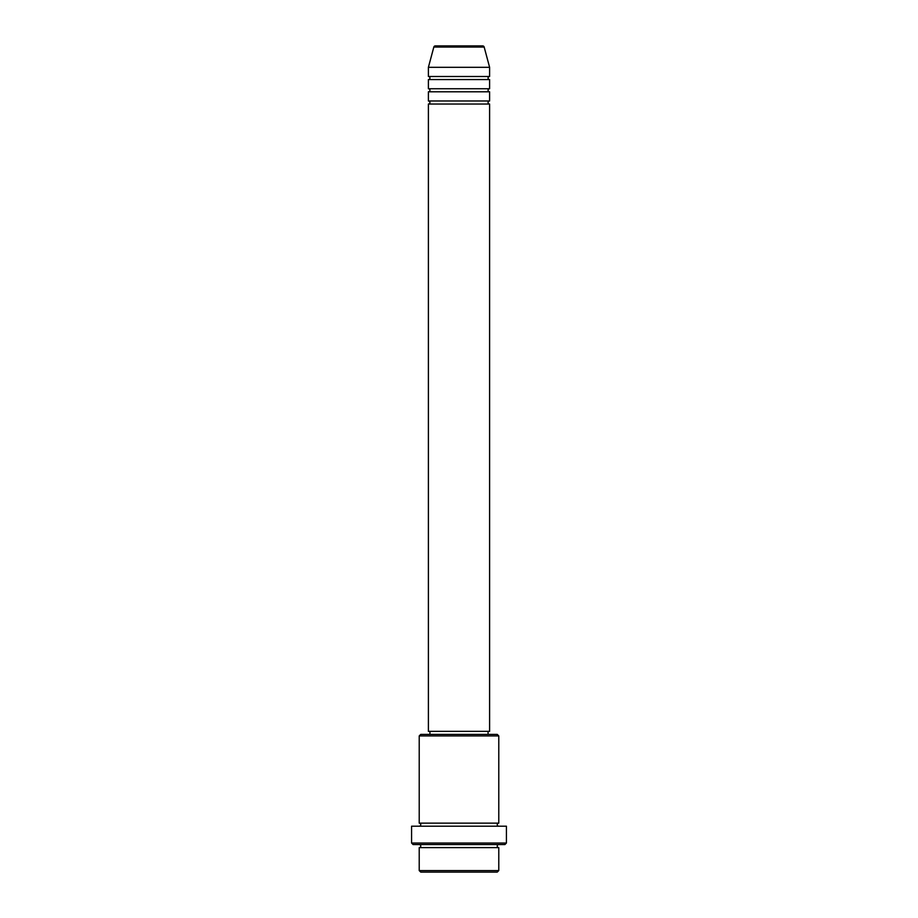 <?xml version="1.0" encoding="UTF-8"?>
<svg xmlns="http://www.w3.org/2000/svg" width="918" height="918" viewBox="0 0 918 918"><rect width="100%" height="100%" fill="white"/><g stroke="black" fill="none" stroke-linecap="round" stroke-linejoin="round"><path stroke-width="1.38" d="M482.684 45.9L435.316 45.9L482.684 45.9A1.526 1.526 0 0 1 484.165 47.036L489.604 67.324L428.396 67.324L428.396 76.504A1.526 1.526 0 0 1 429.934 78.03A1.526 1.526 0 0 1 428.396 79.556L428.396 88.736A1.526 1.526 0 0 1 429.934 90.274A1.526 1.526 0 0 1 428.396 91.8L428.396 100.98A1.526 1.526 0 0 1 429.934 102.506A1.526 1.526 0 0 1 428.396 104.044L428.396 731.336L489.604 731.336L489.604 104.044L428.396 104.044M435.316 45.9A1.526 1.526 0 0 0 433.835 47.036L428.396 67.324M489.604 67.324L489.604 76.504A1.526 1.526 0 0 0 488.066 78.03A1.526 1.526 0 0 0 489.604 79.556L489.604 88.736A1.526 1.526 0 0 0 488.066 90.274A1.526 1.526 0 0 0 489.604 91.8L489.604 100.98A1.526 1.526 0 0 0 488.066 102.506A1.526 1.526 0 0 0 489.604 104.044M497.246 872.1L420.754 872.1L419.216 870.574L498.784 870.574L497.246 872.1M419.216 735.926L420.754 734.4L497.246 734.4L498.784 735.926L419.216 735.926L419.216 823.136A1.526 1.526 0 0 1 420.754 824.674A1.526 1.526 0 0 1 419.216 826.2M504.9 844.56L413.1 844.56L411.574 843.034L506.426 843.034L504.9 844.56M419.216 844.56A1.526 1.526 0 0 1 420.754 846.086A1.526 1.526 0 0 1 419.216 847.624L419.216 870.574M498.784 844.56A1.526 1.526 0 0 0 497.246 846.086A1.526 1.526 0 0 0 498.784 847.624L419.216 847.624M498.784 735.926L498.784 823.136A1.526 1.526 0 0 0 497.246 824.674A1.526 1.526 0 0 0 498.784 826.2M489.604 91.8L428.396 91.8M489.604 100.98L428.396 100.98M429.934 731.336L429.934 734.4M488.066 731.336L488.066 734.4M498.784 823.136L419.216 823.136M506.426 843.034L506.426 826.2L411.574 826.2L411.574 843.034M498.784 847.624L498.784 870.574M489.604 76.504L428.396 76.504M489.604 79.556L428.396 79.556M489.604 88.736L428.396 88.736M484.165 47.036L433.835 47.036"/></g></svg>
